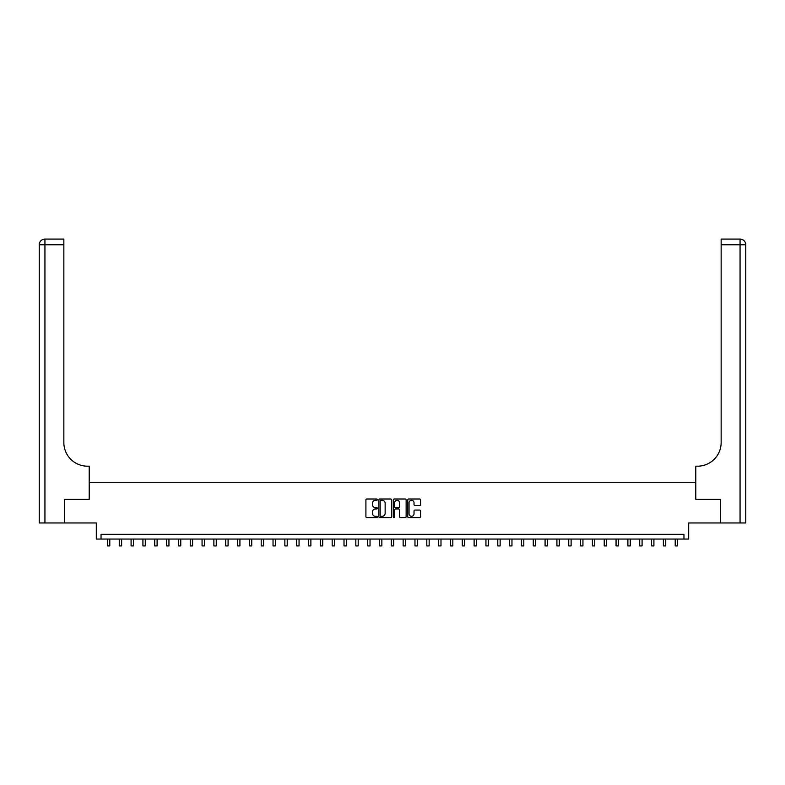 <?xml version="1.0" encoding="UTF-8"?>
<svg xmlns="http://www.w3.org/2000/svg" width="785" height="785" viewBox="0 0 785 785"><rect width="100%" height="100%" fill="white"/><g stroke="black" fill="none" stroke-linecap="round" stroke-linejoin="round"><path stroke-width="1.18" d="M377.359 499.662A0.648 0.648 0 0 0 376.712 499.015L366.84 499.015A0.932 0.932 0 0 0 365.908 499.947L365.908 516.658A0.932 0.932 0 0 0 366.84 517.59L376.712 517.59A0.648 0.648 0 0 0 377.359 516.942A0.648 0.648 0 0 0 376.712 516.294L375.436 516.294A2.973 2.973 0 0 1 372.463 513.321L372.463 511.928A2.973 2.973 0 0 1 375.436 508.955L376.712 508.955A0.648 0.648 0 0 0 377.359 508.307A0.648 0.648 0 0 0 376.712 507.65L375.436 507.65A2.973 2.973 0 0 1 372.463 504.677L372.463 503.283A2.973 2.973 0 0 1 375.436 500.31L376.712 500.31A0.648 0.648 0 0 0 377.359 499.662M419.641 505.56A0.932 0.932 0 0 0 420.574 504.637L420.574 499.947A0.932 0.932 0 0 0 419.641 499.015L408.681 499.015A0.932 0.932 0 0 0 407.758 499.947L407.758 516.658A0.932 0.932 0 0 0 408.681 517.59L419.641 517.59A0.932 0.932 0 0 0 420.574 516.658L420.574 510.996A0.932 0.932 0 0 0 419.641 510.064L414.951 510.064A0.932 0.932 0 0 0 414.029 510.996L414.029 513.802A2.483 2.483 0 0 1 411.546 516.294A2.483 2.483 0 0 1 409.054 513.802L409.054 502.802A2.483 2.483 0 0 1 411.546 500.31A2.483 2.483 0 0 1 414.029 502.802L414.029 504.637A0.932 0.932 0 0 0 414.951 505.56L419.641 505.56M683.961 539.059L688.69 539.059L688.69 522.967L720.63 522.967L720.63 499.309L695.785 499.309L695.785 482.275L89.215 482.275L89.215 499.309L89.215 466.192L87.508 466.192A23.658 23.658 0 0 1 63.85 442.534L63.85 244.763L44.931 244.763L44.931 522.967L64.331 522.967L64.331 499.309L89.215 499.309L64.37 499.309L64.37 522.967L96.31 522.967L96.31 539.059L683.961 539.059L683.961 534.33L101.039 534.33L101.039 539.059M391.686 499.947A0.932 0.932 0 0 0 390.763 499.015L379.803 499.015A0.932 0.932 0 0 0 378.87 499.947L378.87 516.658A0.932 0.932 0 0 0 379.803 517.59L390.763 517.59A0.932 0.932 0 0 0 391.686 516.658L391.686 499.947M394.237 499.015L405.197 499.015A0.932 0.932 0 0 1 406.13 499.947L406.13 516.658A0.932 0.932 0 0 1 405.197 517.59L400.507 517.59A0.932 0.932 0 0 1 399.585 516.658L399.585 509.877A0.932 0.932 0 0 0 398.652 508.955L395.542 508.955A0.932 0.932 0 0 0 394.61 509.877L394.61 516.942A0.648 0.648 0 0 1 393.962 517.59A0.648 0.648 0 0 1 393.314 516.942L393.314 499.947A0.932 0.932 0 0 1 394.237 499.015M380.823 500.31A0.648 0.648 0 0 0 380.166 500.967L380.166 515.637A0.648 0.648 0 0 0 380.823 516.294L382.167 516.294A2.973 2.973 0 0 0 385.141 513.321L385.141 503.283A2.973 2.973 0 0 0 382.167 500.31L380.823 500.31M399.585 502.842A2.483 2.483 0 0 0 397.102 500.359A2.483 2.483 0 0 0 394.61 502.842L394.61 506.727A0.932 0.932 0 0 0 395.542 507.65L398.652 507.65A0.932 0.932 0 0 0 399.585 506.727L399.585 502.842M107.427 539.059L107.427 545.918L109.792 545.918L109.792 539.059M119.261 539.059L119.261 545.918L121.626 545.918L121.626 539.059M131.085 539.059L131.085 545.918L133.45 545.918L133.45 539.059M142.919 539.059L142.919 545.918L145.284 545.918L145.284 539.059M154.743 539.059L154.743 545.918L157.108 545.918L157.108 539.059M44.931 522.967L39.25 522.967L39.25 244.763A5.681 5.681 0 0 1 44.931 239.082L63.85 239.082L63.85 244.763M87.508 466.192A23.658 23.658 0 0 1 63.85 442.534M39.25 244.763A5.681 5.681 0 0 1 44.931 239.082L44.931 244.763L39.25 244.763M720.669 499.309L695.785 499.309L695.785 466.192L697.492 466.192A23.658 23.658 0 0 0 721.15 442.534L721.15 239.082L740.069 239.082A5.681 5.681 0 0 1 745.75 244.763L745.75 522.967L720.669 522.967L720.669 499.309M697.492 466.192A23.658 23.658 0 0 0 721.15 442.534M740.069 522.967L740.069 244.763L745.75 244.763A5.681 5.681 0 0 0 740.069 239.082A5.681 5.681 0 0 1 745.75 244.763A5.681 5.681 0 0 0 740.069 239.082L740.069 244.763L721.15 244.763M166.577 539.059L166.577 545.918L168.942 545.918L168.942 539.059M178.401 539.059L178.401 545.918L180.766 545.918L180.766 539.059M190.235 539.059L190.235 545.918L192.6 545.918L192.6 539.059M202.059 539.059L202.059 545.918L204.424 545.918L204.424 539.059M213.883 539.059L213.883 545.918L216.258 545.918L216.258 539.059M225.717 539.059L225.717 545.918L228.082 545.918L228.082 539.059M237.541 539.059L237.541 545.918L239.916 545.918L239.916 539.059M249.375 539.059L249.375 545.918L251.74 545.918L251.74 539.059M261.199 539.059L261.199 545.918L263.564 545.918L263.564 539.059M273.033 539.059L273.033 545.918L275.398 545.918L275.398 539.059M284.857 539.059L284.857 545.918L287.222 545.918L287.222 539.059M296.691 539.059L296.691 545.918L299.056 545.918L299.056 539.059M308.515 539.059L308.515 545.918L310.88 545.918L310.88 539.059M320.349 539.059L320.349 545.918L322.713 545.918L322.713 539.059M332.173 539.059L332.173 545.918L334.538 545.918L334.538 539.059M344.007 539.059L344.007 545.918L346.371 545.918L346.371 539.059M355.831 539.059L355.831 545.918L358.195 545.918L358.195 539.059M367.665 539.059L367.665 545.918L370.029 545.918L370.029 539.059M379.489 539.059L379.489 545.918L381.853 545.918L381.853 539.059M391.313 539.059L391.313 545.918L393.687 545.918L393.687 539.059M403.147 539.059L403.147 545.918L405.511 545.918L405.511 539.059M414.971 539.059L414.971 545.918L417.335 545.918L417.335 539.059M426.804 539.059L426.804 545.918L429.169 545.918L429.169 539.059M438.629 539.059L438.629 545.918L440.993 545.918L440.993 539.059M450.462 539.059L450.462 545.918L452.827 545.918L452.827 539.059M462.286 539.059L462.286 545.918L464.651 545.918L464.651 539.059M474.12 539.059L474.12 545.918L476.485 545.918L476.485 539.059M485.944 539.059L485.944 545.918L488.309 545.918L488.309 539.059M497.778 539.059L497.778 545.918L500.143 545.918L500.143 539.059M509.602 539.059L509.602 545.918L511.967 545.918L511.967 539.059M521.436 539.059L521.436 545.918L523.801 545.918L523.801 539.059M533.26 539.059L533.26 545.918L535.625 545.918L535.625 539.059M545.084 539.059L545.084 545.918L547.459 545.918L547.459 539.059M556.918 539.059L556.918 545.918L559.283 545.918L559.283 539.059M568.742 539.059L568.742 545.918L571.117 545.918L571.117 539.059M580.576 539.059L580.576 545.918L582.941 545.918L582.941 539.059M592.4 539.059L592.4 545.918L594.765 545.918L594.765 539.059M604.234 539.059L604.234 545.918L606.599 545.918L606.599 539.059M616.058 539.059L616.058 545.918L618.423 545.918L618.423 539.059M627.892 539.059L627.892 545.918L630.257 545.918L630.257 539.059M639.716 539.059L639.716 545.918L642.081 545.918L642.081 539.059M651.55 539.059L651.55 545.918L653.915 545.918L653.915 539.059M663.374 539.059L663.374 545.918L665.739 545.918L665.739 539.059M675.208 539.059L675.208 545.918L677.573 545.918L677.573 539.059"/></g></svg>
